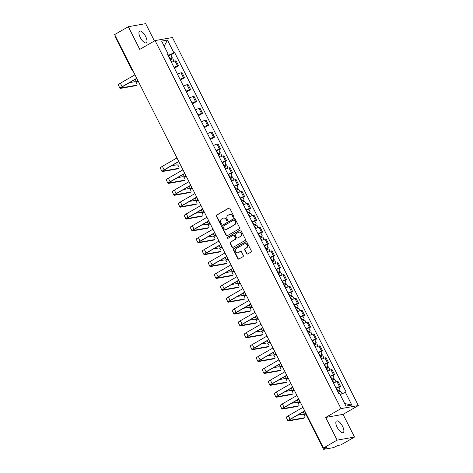 <?xml version="1.0" encoding="UTF-8"?>
<svg xmlns="http://www.w3.org/2000/svg" width="473" height="473" viewBox="0 0 473 473"><rect width="100%" height="100%" fill="white"/><g stroke="black" fill="none" stroke-linecap="round" stroke-linejoin="round"><path stroke-width="0.71" d="M233.662 217.154A0.591 0.538 -100 0 0 233.869 216.362L229.86 208.422A0.845 0.769 -100 0 0 228.808 208.061L216.681 215.049A0.845 0.769 -100 0 0 216.38 216.185L220.394 224.125A0.591 0.538 -100 0 0 221.128 224.373A0.591 0.538 -100 0 0 221.334 223.581L220.82 222.552A2.702 2.466 -100 0 1 221.766 218.922L222.777 218.337A2.702 2.466 -100 0 1 226.141 219.49L226.662 220.513A0.591 0.538 -100 0 0 227.395 220.767A0.591 0.538 -100 0 0 227.602 219.969L227.087 218.946A2.702 2.466 -100 0 1 228.033 215.31L229.044 214.73A2.702 2.466 -100 0 1 232.409 215.877L232.929 216.906A0.591 0.538 -100 0 0 233.662 217.154A0.591 0.538 -100 0 1 233.278 216.841L232.929 216.906M342.57 426.315A6.711 2.613 60.1 0 0 336.51 420.982A6.711 2.613 60.1 0 0 337.154 427.273A6.711 2.613 60.1 0 0 343.209 432.606A6.711 2.613 60.1 0 0 342.57 426.315M145.66 36.504A6.711 2.613 60.1 0 0 139.606 31.171A6.711 2.613 60.1 0 0 140.245 37.462A6.711 2.613 60.1 0 0 146.299 42.795A6.711 2.613 60.1 0 0 145.66 36.504M246.569 253.64A0.845 0.769 -100 0 0 247.621 254.001L251.027 252.044A0.845 0.769 -100 0 0 251.323 250.903L246.865 242.087A0.845 0.769 -100 0 0 245.818 241.727L233.686 248.715A0.845 0.769 -100 0 0 233.39 249.85L237.842 258.672A0.845 0.769 -100 0 0 238.895 259.027L243.004 256.662A0.845 0.769 -100 0 0 243.299 255.526L241.396 251.748A0.845 0.769 -100 0 0 240.343 251.394L238.303 252.564A2.259 2.058 -100 0 1 235.353 251.275A2.259 2.058 -100 0 1 236.287 248.567L244.269 243.967A2.259 2.058 -100 0 1 247.219 245.262A2.259 2.058 -100 0 1 246.291 247.964L244.961 248.733A0.845 0.769 -100 0 0 244.665 249.868L246.569 253.64L246.918 253.581A0.845 0.769 -100 0 0 247.562 254.031M340.992 408.619L325.678 417.44L337.143 440.127L323.479 447.996L114.649 34.588L128.313 26.713L139.772 49.405L155.085 40.583L340.992 408.619L358.351 405.556L172.444 37.521L155.085 40.583M239.285 228.802A0.845 0.769 -100 0 0 239.58 227.667L235.128 218.845A0.845 0.769 -100 0 0 234.076 218.485L221.943 225.473A0.845 0.769 -100 0 0 221.648 226.608L226.106 235.43A0.845 0.769 -100 0 0 227.152 235.785L239.285 228.802M240.999 230.469L245.452 239.285A0.845 0.769 -100 0 1 245.156 240.42L233.023 247.409A0.845 0.769 -100 0 1 231.971 247.048L230.067 243.276A0.845 0.769 -100 0 1 230.363 242.141L235.282 239.308A0.845 0.769 -100 0 0 235.578 238.167L234.312 235.666A0.845 0.769 -100 0 0 233.266 235.306L228.14 238.256A0.591 0.538 -100 0 1 227.371 237.919A0.591 0.538 -100 0 1 227.614 237.21L239.947 230.109A0.845 0.769 -100 0 1 240.999 230.469M337.143 440.127L354.502 437.064L340.838 444.933L337.769 445.477L333.571 447.618L323.579 449.332L306.161 414.845L306.545 414.472M154.417 40.968L145.672 23.65L128.313 26.713M354.502 437.064L343.043 414.372L358.351 405.556M323.479 447.996L326.553 447.458L323.579 449.332M132.558 70.039L132.174 70.412L114.75 35.924L115.134 35.552M174.029 67.42A3.955 0.508 -26.8 0 1 177.535 65.995L174.998 60.97A3.955 0.508 153.2 0 0 171.492 62.401M174.998 60.97L176.057 60.786L178.599 65.812L174.425 68.213M177.535 65.995L178.599 65.812M180.426 80.091L184.594 77.684L182.058 72.659L180.999 72.848A3.955 0.508 153.2 0 0 177.487 74.273M180.03 79.298A3.955 0.508 -26.8 0 1 183.536 77.874L184.594 77.684M186.427 91.963L190.595 89.563L188.059 84.537L187.001 84.726A3.955 0.508 153.2 0 0 183.489 86.151M186.025 91.177A3.955 0.508 -26.8 0 1 189.537 89.752L190.595 89.563M192.422 103.841L196.597 101.441L194.054 96.415L192.996 96.604A3.955 0.508 153.2 0 0 189.49 98.029M192.026 103.055A3.955 0.508 -26.8 0 1 195.538 101.63L196.597 101.441M198.424 115.719L202.592 113.319L200.055 108.293L198.997 108.477A3.955 0.508 153.2 0 0 195.485 109.907M198.027 114.933A3.955 0.508 -26.8 0 1 201.533 113.502L202.592 113.319M204.425 127.598L208.593 125.197L206.057 120.172L204.998 120.355A3.955 0.508 153.2 0 0 201.486 121.786M204.023 126.805A3.955 0.508 -26.8 0 1 207.535 125.38L208.593 125.197M210.426 139.476L214.594 137.069L212.058 132.044L210.993 132.233A3.955 0.508 153.2 0 0 207.487 133.658M210.024 138.684A3.955 0.508 -26.8 0 1 213.536 137.259L214.594 137.069M218.881 149.935L220.595 148.948L218.053 143.922L216.995 144.111A3.955 0.508 153.2 0 0 213.489 145.536M216.025 150.562A3.955 0.508 -26.8 0 1 219.531 149.137L220.595 148.948M224.882 161.813L226.591 160.826L224.054 155.8L222.996 155.989A3.955 0.508 153.2 0 0 219.484 157.414M222.026 162.44A3.955 0.508 -26.8 0 1 225.532 161.015L226.591 160.826M230.883 173.686L232.592 172.704L230.055 167.679L228.997 167.862A3.955 0.508 153.2 0 0 225.485 169.293M228.021 174.318A3.955 0.508 -26.8 0 1 231.534 172.887L232.592 172.704M236.878 185.564L238.593 184.582L236.051 179.557L234.992 179.74A3.955 0.508 153.2 0 0 231.486 181.171M234.023 186.191A3.955 0.508 -26.8 0 1 237.535 184.766L238.593 184.582M242.88 197.442L244.588 196.455L242.052 191.429L240.994 191.618A3.955 0.508 153.2 0 0 237.487 193.043M240.024 198.069A3.955 0.508 -26.8 0 1 243.53 196.644L244.588 196.455M248.881 209.32L250.589 208.333L248.053 203.307L246.995 203.496A3.955 0.508 153.2 0 0 243.483 204.921M246.025 209.947A3.955 0.508 -26.8 0 1 249.531 208.522L250.589 208.333M254.882 221.198L256.591 220.211L254.054 215.185L252.99 215.375A3.955 0.508 153.2 0 0 249.484 216.8M252.02 221.825A3.955 0.508 -26.8 0 1 255.532 220.4L256.591 220.211M260.877 233.071L262.592 232.089L260.049 227.064L258.991 227.253A3.955 0.508 153.2 0 0 255.485 228.678M258.022 233.703A3.955 0.508 -26.8 0 1 261.534 232.273L262.592 232.089M266.878 244.949L268.587 243.967L266.051 238.942L264.992 239.125A3.955 0.508 153.2 0 0 261.48 240.556M264.023 245.576A3.955 0.508 -26.8 0 1 267.529 244.151L268.587 243.967M272.88 256.827L274.588 255.84L272.052 250.814L270.994 251.003A3.955 0.508 153.2 0 0 267.481 252.428M270.018 257.454A3.955 0.508 -26.8 0 1 273.53 256.029L274.588 255.84M278.881 268.705L280.59 267.718L278.047 262.692L276.989 262.882A3.955 0.508 153.2 0 0 273.483 264.306M276.019 269.332A3.955 0.508 -26.8 0 1 279.531 267.907L280.59 267.718M284.876 280.584L286.591 279.596L284.048 274.571L282.99 274.76A3.955 0.508 153.2 0 0 279.484 276.185M282.02 281.21A3.955 0.508 -26.8 0 1 285.526 279.785L286.591 279.596M290.877 292.456L292.586 291.474L290.05 286.449L288.991 286.638A3.955 0.508 153.2 0 0 285.479 288.063M288.022 293.089A3.955 0.508 -26.8 0 1 291.528 291.658L292.586 291.474M296.878 304.334L298.587 303.353L296.051 298.327L294.992 298.51A3.955 0.508 153.2 0 0 291.48 299.941M294.017 304.961A3.955 0.508 -26.8 0 1 297.529 303.536L298.587 303.353M302.874 316.212L304.588 315.225L302.046 310.205L300.988 310.389A3.955 0.508 153.2 0 0 297.482 311.813M300.018 316.839A3.955 0.508 -26.8 0 1 303.53 315.414L304.588 315.225M308.875 328.091L310.584 327.103L308.047 322.078L306.989 322.267A3.955 0.508 153.2 0 0 303.477 323.692M306.019 328.717A3.955 0.508 -26.8 0 1 309.525 327.292L310.584 327.103M314.876 339.969L316.585 338.981L314.048 333.956L312.99 334.145A3.955 0.508 153.2 0 0 309.478 335.57M312.014 340.595A3.955 0.508 -26.8 0 1 315.526 339.171L316.585 338.981M320.877 351.841L322.586 350.86L320.05 345.834L318.985 346.023A3.955 0.508 153.2 0 0 315.479 347.448M318.016 352.474A3.955 0.508 -26.8 0 1 321.528 351.043L322.586 350.86M326.873 363.719L328.587 362.738L326.045 357.712L324.986 357.895A3.955 0.508 153.2 0 0 321.48 359.326M324.017 364.346A3.955 0.508 -26.8 0 1 327.523 362.921L328.587 362.738M332.874 375.597L334.582 374.61L332.046 369.59L330.988 369.774A3.955 0.508 153.2 0 0 327.476 371.199M330.018 376.224A3.955 0.508 -26.8 0 1 333.524 374.799L334.582 374.61M338.875 387.476L340.584 386.488L338.047 381.463L336.989 381.652A3.955 0.508 153.2 0 0 333.477 383.077M336.013 388.102A3.955 0.508 -26.8 0 1 339.525 386.678L340.584 386.488M168.01 55.512L168.429 55.27L167.844 54.111M167.483 54.466L168.075 53.881L161.612 41.092L167.448 40.057L173.91 52.852L168.429 55.27M340.164 394.553L346.171 392.117L174.726 52.704L173.91 52.852M345.355 392.259L351.817 405.048L345.988 406.082L339.525 393.288L338.709 393.435L167.259 54.023L168.075 53.881M325.678 417.44L343.043 414.372M170.889 54.915L174.726 52.704M167.448 40.057L164.184 46.183M344.693 403.522L351.817 405.048M233.278 216.841L232.757 215.818A2.702 2.466 -100 0 0 230.132 214.399L229.783 214.458M223.516 218.071L223.865 218.006A2.702 2.466 -100 0 1 226.49 219.425L227.01 220.453A0.591 0.538 -100 0 0 227.401 220.761M229.216 207.966A0.845 0.769 -100 0 0 229.157 208.002L217.024 214.99A0.845 0.769 -100 0 0 216.729 216.126L220.743 224.066A0.591 0.538 -100 0 0 221.133 224.373M234.484 218.396A0.845 0.769 -100 0 0 234.425 218.425L222.292 225.414A0.845 0.769 -100 0 0 221.997 226.549L226.449 235.365A0.845 0.769 -100 0 0 227.093 235.82M234.596 220.211A0.591 0.538 -100 0 0 233.863 219.963L223.215 226.094A0.591 0.538 -100 0 0 223.008 226.886L223.558 227.974A2.702 2.466 -100 0 0 226.922 229.121L234.2 224.929A2.702 2.466 -100 0 0 235.146 221.293L234.596 220.211L234.945 220.152A0.591 0.538 -100 0 0 234.371 219.839L234.023 219.904M226.183 229.387L226.526 229.328A2.702 2.466 -100 0 0 227.265 229.062L226.922 229.121M234.945 220.152L235.495 221.234A2.702 2.466 -100 0 1 234.543 224.87L227.265 229.062M233.496 235.223L233.839 235.164A0.845 0.769 -100 0 1 234.661 235.607L235.926 238.108A0.845 0.769 -100 0 1 235.631 239.243L230.712 242.075A0.845 0.769 -100 0 0 230.416 243.211L232.32 246.989A0.845 0.769 -100 0 0 232.964 247.438M240.355 230.014A0.845 0.769 -100 0 0 240.29 230.044L227.962 237.15A0.591 0.538 -100 0 0 228.146 238.256M240.39 236.364A2.259 2.058 -100 0 0 238.983 232.142A2.259 2.058 -100 0 0 238.368 232.367L235.554 233.987A0.845 0.769 -100 0 0 235.258 235.122L236.524 237.629A0.845 0.769 -100 0 0 237.576 237.984L240.733 236.305A2.259 2.058 -100 0 0 239.332 232.083L238.983 232.142M237.345 238.067L237.688 238.008A0.845 0.769 -100 0 0 237.919 237.925L237.576 237.984M240.733 236.305L237.919 237.925M244.89 243.743L245.239 243.684A2.259 2.058 -100 0 1 246.64 247.905L245.31 248.674A0.845 0.769 -100 0 0 245.014 249.809L246.918 253.581M237.688 252.789L238.037 252.73A2.259 2.058 -100 0 0 238.652 252.505L238.303 252.564M240.751 251.299A0.845 0.769 -100 0 0 240.692 251.329L238.652 252.505M246.226 241.638A0.845 0.769 -100 0 0 246.161 241.668L234.034 248.656A0.845 0.769 -100 0 0 233.739 249.791L238.191 258.607A0.845 0.769 -100 0 0 238.835 259.062M170.203 59.858L172.858 58.818L174.082 61.242M169.618 58.693L171.202 58.025L170.7 58.416L171.173 59.362M169.553 58.563L172.202 57.523L171.149 58.339L171.575 59.178M168.169 55.82L170.818 54.779L172.202 57.523M170.587 58.203L171.149 58.339M138.163 81.131L137.726 81.208A3.228 0.414 -26.8 0 1 137.418 81.179A3.228 0.414 -26.8 0 1 137.915 80.647M137.826 80.469A4.346 0.562 153.2 0 0 136.419 81.687A4.346 0.562 153.2 0 0 136.833 81.723L138.329 81.462M136.035 85.578A1.981 0.769 -119.9 0 1 135.946 85.648A1.981 0.769 -119.9 0 1 135.846 85.684L136.738 85.17A1.981 0.769 60.1 0 0 136.839 85.134A1.981 0.769 60.1 0 0 136.591 83.153A1.981 0.769 60.1 0 0 134.971 81.669L129.555 82.621M136.738 85.17L121.307 87.895A3.228 0.414 -26.8 0 1 120.999 87.866A3.228 0.414 -26.8 0 1 122.578 86.642L136.803 78.447M134.965 74.805L120.355 83.218A4.346 0.562 153.2 0 0 118.232 84.868L120 88.368A4.346 0.562 153.2 0 0 120.414 88.41L135.846 85.684M136.732 78.305L122.129 86.719A4.346 0.562 153.2 0 0 120 88.368M218.201 154.872L220.85 153.831L222.079 156.256M217.615 153.707L219.2 153.045L218.697 153.435L219.17 154.375M217.55 153.577L220.199 152.537L219.147 153.353L219.573 154.192M216.161 150.84L218.816 149.799L220.199 152.537M218.585 153.217L219.147 153.353M186.155 176.151L185.718 176.228A3.228 0.414 -26.8 0 1 185.416 176.198A3.228 0.414 -26.8 0 1 185.913 175.66M185.824 175.483A4.346 0.562 153.2 0 0 184.417 176.701A4.346 0.562 153.2 0 0 184.825 176.742L186.321 176.476M224.202 166.75L226.851 165.71L228.075 168.134M223.611 165.585L225.201 164.917L224.693 165.314L225.172 166.254M223.546 165.455L226.2 164.415L225.148 165.231L225.574 166.07M222.162 162.712L224.811 161.677L226.2 164.415M224.586 165.095L225.148 165.231M192.156 188.023L191.719 188.106A3.228 0.414 -26.8 0 1 191.417 188.077A3.228 0.414 -26.8 0 1 191.908 187.539M191.819 187.361A4.346 0.562 153.2 0 0 190.418 188.579A4.346 0.562 153.2 0 0 190.826 188.621L192.322 188.355M230.203 178.628L232.852 177.588L234.076 180.012M229.612 177.464L231.196 176.796L230.694 177.192L231.173 178.132M229.547 177.334L232.196 176.293L231.143 177.109L231.569 177.949M228.163 174.59L230.812 173.55L232.196 176.293M230.588 176.973L231.143 177.109M198.157 199.902L197.72 199.978A3.228 0.414 -26.8 0 1 197.412 199.955A3.228 0.414 -26.8 0 1 197.909 199.417M197.82 199.239A4.346 0.562 153.2 0 0 196.419 200.457A4.346 0.562 153.2 0 0 196.827 200.493L198.323 200.233M236.198 190.501L238.853 189.466L240.077 191.89M235.613 189.336L237.198 188.674L236.695 189.064L237.168 190.01M235.548 189.212L238.197 188.171L237.144 188.987L237.57 189.827M234.165 186.468L236.813 185.428L238.197 188.171M236.583 188.845L237.144 188.987M204.159 211.78L203.721 211.857A3.228 0.414 -26.8 0 1 203.414 211.827A3.228 0.414 -26.8 0 1 203.91 211.289M203.822 211.118A4.346 0.562 153.2 0 0 202.414 212.336A4.346 0.562 153.2 0 0 202.828 212.371L204.324 212.105M242.2 202.379L244.848 201.338L246.072 203.768M241.614 201.214L243.199 200.552L242.696 200.942L243.169 201.888M241.543 201.084L244.198 200.049L243.146 200.865L243.571 201.705M240.16 198.347L242.815 197.306L244.198 200.049M242.584 200.723L243.146 200.865M210.154 223.658L209.716 223.735A3.228 0.414 -26.8 0 1 209.415 223.705A3.228 0.414 -26.8 0 1 209.911 223.167M209.823 222.99A4.346 0.562 153.2 0 0 208.416 224.208A4.346 0.562 153.2 0 0 208.824 224.249L210.319 223.983M248.201 214.257L250.85 213.217L252.074 215.641M247.61 213.092L249.2 212.43L248.692 212.82L249.17 213.761M247.545 212.962L250.193 211.922L249.147 212.738L249.567 213.577M246.161 210.225L248.81 209.184L250.193 211.922M248.585 212.602L249.147 212.738M216.155 235.536L215.718 235.613A3.228 0.414 -26.8 0 1 215.41 235.584A3.228 0.414 -26.8 0 1 215.907 235.046M215.818 234.868A4.346 0.562 153.2 0 0 214.417 236.086A4.346 0.562 153.2 0 0 214.825 236.128L216.321 235.861M254.202 226.135L256.851 225.095L258.075 227.519M253.611 224.971L255.195 224.303L254.693 224.699L255.172 225.639M253.546 224.841L256.195 223.8L255.142 224.616L255.568 225.455M252.162 222.097L254.811 221.062L256.195 223.8M254.58 224.48L255.142 224.616M222.156 247.414L221.719 247.491A3.228 0.414 -26.8 0 1 221.411 247.462A3.228 0.414 -26.8 0 1 221.908 246.924M221.819 246.746A4.346 0.562 153.2 0 0 220.412 247.964A4.346 0.562 153.2 0 0 220.826 248.006L222.322 247.74M260.197 238.014L262.846 236.973L264.076 239.397M259.612 236.849L261.197 236.181L260.694 236.577L261.167 237.517M259.547 236.719L262.196 235.678L261.143 236.494L261.569 237.334M258.157 233.975L260.812 232.935L262.196 235.678M260.582 236.358L261.143 236.494M228.157 259.287L227.714 259.364A3.228 0.414 -26.8 0 1 227.412 259.34A3.228 0.414 -26.8 0 1 227.909 258.802M227.82 258.625A4.346 0.562 153.2 0 0 226.413 259.843A4.346 0.562 153.2 0 0 226.821 259.878L228.317 259.618M266.198 249.886L268.847 248.851L270.071 251.275M265.607 248.727L267.198 248.059L266.689 248.449L267.168 249.395M265.542 248.597L268.197 247.556L267.144 248.372L267.57 249.212M264.159 245.854L266.807 244.813L268.197 247.556M266.583 248.23L267.144 248.372M234.153 271.165L233.715 271.242A3.228 0.414 -26.8 0 1 233.414 271.212A3.228 0.414 -26.8 0 1 233.91 270.68M233.816 270.503A4.346 0.562 153.2 0 0 232.414 271.721A4.346 0.562 153.2 0 0 232.822 271.756L234.318 271.49M272.2 261.764L274.848 260.729L276.072 263.154M271.608 260.599L273.199 259.937L272.69 260.327L273.169 261.273M271.543 260.469L274.192 259.435L273.146 260.251L273.565 261.09M270.16 257.732L272.809 256.691L274.192 259.435M272.584 260.109L273.146 260.251M240.154 283.043L239.716 283.12A3.228 0.414 -26.8 0 1 239.409 283.091A3.228 0.414 -26.8 0 1 239.906 282.552M239.817 282.375A4.346 0.562 153.2 0 0 238.416 283.593A4.346 0.562 153.2 0 0 238.824 283.634L240.319 283.368M278.195 273.642L280.85 272.602L282.074 275.026M277.61 272.478L279.194 271.815L278.692 272.206L279.165 273.146M277.545 272.347L280.193 271.307L279.141 272.123L279.567 272.968M276.161 269.61L278.81 268.569L280.193 271.307M278.579 271.987L279.141 272.123M246.155 294.921L245.718 294.998A3.228 0.414 -26.8 0 1 245.41 294.969A3.228 0.414 -26.8 0 1 245.907 294.431M245.818 294.253A4.346 0.562 153.2 0 0 244.411 295.471A4.346 0.562 153.2 0 0 244.825 295.513L246.321 295.247M284.196 285.521L286.845 284.48L288.075 286.904M283.611 284.356L285.195 283.688L284.693 284.084L285.166 285.024M283.546 284.226L286.195 283.185L285.142 284.001L285.568 284.841M282.156 281.482L284.811 280.448L286.195 283.185M284.58 283.865L285.142 284.001M252.15 306.8L251.713 306.876A3.228 0.414 -26.8 0 1 251.411 306.847A3.228 0.414 -26.8 0 1 251.908 306.309M251.819 306.132A4.346 0.562 153.2 0 0 250.412 307.349A4.346 0.562 153.2 0 0 250.82 307.391L252.316 307.125M290.197 297.399L292.846 296.358L294.07 298.782M289.606 296.234L291.197 295.566L290.688 295.962L291.167 296.902M289.541 296.104L292.196 295.063L291.143 295.879L291.563 296.719M288.158 293.361L290.806 292.32L292.196 295.063M290.582 295.743L291.143 295.879M258.152 318.672L257.714 318.749A3.228 0.414 -26.8 0 1 257.413 318.725A3.228 0.414 -26.8 0 1 257.903 318.187M257.815 318.01A4.346 0.562 153.2 0 0 256.413 319.228A4.346 0.562 153.2 0 0 256.821 319.263L258.317 319.003M296.199 309.277L298.847 308.236L300.071 310.66M295.607 308.112L297.192 307.444L296.689 307.834L297.168 308.78M295.542 307.982L298.191 306.942L297.139 307.757L297.564 308.597M294.159 305.239L296.808 304.198L298.191 306.942M296.577 307.616L297.139 307.757M264.153 330.55L263.715 330.627A3.228 0.414 -26.8 0 1 263.408 330.597A3.228 0.414 -26.8 0 1 263.904 330.065M263.816 329.888A4.346 0.562 153.2 0 0 262.409 331.106A4.346 0.562 153.2 0 0 262.822 331.141L264.318 330.875M178.031 168.713A1.981 0.769 -119.9 0 1 177.943 168.784A1.981 0.769 -119.9 0 1 177.842 168.82L178.735 168.311A1.981 0.769 60.1 0 0 178.835 168.27A1.981 0.769 60.1 0 0 178.587 166.295A1.981 0.769 60.1 0 0 176.967 164.805L171.551 165.763M178.735 168.311L163.303 171.031A3.228 0.414 -26.8 0 1 162.996 171.007A3.228 0.414 -26.8 0 1 164.574 169.777L178.8 161.583M176.961 157.941L162.351 166.36A4.346 0.562 153.2 0 0 160.229 168.004L161.997 171.51A4.346 0.562 153.2 0 0 162.41 171.545L177.842 168.82M178.729 161.447L164.125 169.86A4.346 0.562 153.2 0 0 161.997 171.51M184.027 180.591A1.981 0.769 -119.9 0 1 183.944 180.662A1.981 0.769 -119.9 0 1 183.843 180.698L184.736 180.183A1.981 0.769 60.1 0 0 184.837 180.148A1.981 0.769 60.1 0 0 184.582 178.173A1.981 0.769 60.1 0 0 182.968 176.683L177.546 177.641M184.736 180.183L169.299 182.909A3.228 0.414 -26.8 0 1 168.997 182.88A3.228 0.414 -26.8 0 1 170.576 181.656L184.801 173.461M182.962 169.819L168.353 178.232A4.346 0.562 153.2 0 0 166.23 179.882L167.998 183.388A4.346 0.562 153.2 0 0 168.406 183.423L183.843 180.698M184.73 173.325L170.12 181.738A4.346 0.562 153.2 0 0 167.998 183.388M190.028 192.47A1.981 0.769 -119.9 0 1 189.945 192.541A1.981 0.769 -119.9 0 1 189.844 192.576L190.731 192.062A1.981 0.769 60.1 0 0 190.838 192.026A1.981 0.769 60.1 0 0 190.584 190.045A1.981 0.769 60.1 0 0 188.964 188.561L183.548 189.519M190.731 192.062L175.3 194.787A3.228 0.414 -26.8 0 1 174.998 194.758A3.228 0.414 -26.8 0 1 176.571 193.534L190.802 185.339M188.958 181.697L174.354 190.111A4.346 0.562 153.2 0 0 172.231 191.76L173.999 195.26A4.346 0.562 153.2 0 0 174.407 195.302L189.844 192.576M190.731 185.197L176.122 193.617A4.346 0.562 153.2 0 0 173.999 195.26M196.029 204.348A1.981 0.769 -119.9 0 1 195.946 204.419A1.981 0.769 -119.9 0 1 195.84 204.454L196.733 203.94A1.981 0.769 60.1 0 0 196.839 203.904A1.981 0.769 60.1 0 0 196.585 201.924A1.981 0.769 60.1 0 0 194.965 200.44L189.549 201.392M196.733 203.94L181.301 206.666A3.228 0.414 -26.8 0 1 180.993 206.636A3.228 0.414 -26.8 0 1 182.572 205.412L196.798 197.217M194.959 193.575L180.355 201.989A4.346 0.562 153.2 0 0 178.226 203.638L180 207.139A4.346 0.562 153.2 0 0 180.408 207.18L195.84 204.454M196.727 197.075L182.123 205.489A4.346 0.562 153.2 0 0 180 207.139M202.03 216.226A1.981 0.769 -119.9 0 1 201.941 216.291A1.981 0.769 -119.9 0 1 201.841 216.332L202.734 215.818A1.981 0.769 60.1 0 0 202.834 215.777A1.981 0.769 60.1 0 0 202.586 213.802A1.981 0.769 60.1 0 0 200.966 212.312L195.544 213.27M202.734 215.818L187.302 218.544A3.228 0.414 -26.8 0 1 186.995 218.514A3.228 0.414 -26.8 0 1 188.573 217.29L202.799 209.096M200.96 205.453L186.35 213.867A4.346 0.562 153.2 0 0 184.228 215.517L185.995 219.017A4.346 0.562 153.2 0 0 186.409 219.058L201.841 216.332M202.728 208.954L188.118 217.367A4.346 0.562 153.2 0 0 185.995 219.017M208.025 228.098A1.981 0.769 -119.9 0 1 207.943 228.169A1.981 0.769 -119.9 0 1 207.842 228.205L208.735 227.696A1.981 0.769 60.1 0 0 208.835 227.655A1.981 0.769 60.1 0 0 208.581 225.68A1.981 0.769 60.1 0 0 206.961 224.19L201.545 225.148M208.735 227.696L193.297 230.416A3.228 0.414 -26.8 0 1 192.996 230.392A3.228 0.414 -26.8 0 1 194.574 229.163L208.8 220.968M206.961 217.326L192.351 225.745A4.346 0.562 153.2 0 0 190.229 227.395L191.997 230.895A4.346 0.562 153.2 0 0 192.405 230.93L207.842 228.205M208.729 220.832L194.119 229.245A4.346 0.562 153.2 0 0 191.997 230.895M214.027 239.977A1.981 0.769 -119.9 0 1 213.944 240.048A1.981 0.769 -119.9 0 1 213.837 240.083L214.73 239.569A1.981 0.769 60.1 0 0 214.837 239.533A1.981 0.769 60.1 0 0 214.582 237.558A1.981 0.769 60.1 0 0 212.962 236.068L207.546 237.026M214.73 239.569L199.299 242.294A3.228 0.414 -26.8 0 1 198.997 242.265A3.228 0.414 -26.8 0 1 200.57 241.041L214.795 232.846M212.956 229.204L198.353 237.617A4.346 0.562 153.2 0 0 196.23 239.267L197.998 242.773A4.346 0.562 153.2 0 0 198.406 242.809L213.837 240.083M214.73 232.71L200.12 241.124A4.346 0.562 153.2 0 0 197.998 242.773M220.028 251.855A1.981 0.769 -119.9 0 1 219.945 251.926A1.981 0.769 -119.9 0 1 219.839 251.961L220.731 251.447A1.981 0.769 60.1 0 0 220.832 251.411A1.981 0.769 60.1 0 0 220.584 249.431A1.981 0.769 60.1 0 0 218.964 247.947L213.548 248.904M220.731 251.447L205.3 254.172A3.228 0.414 -26.8 0 1 204.992 254.143A3.228 0.414 -26.8 0 1 206.571 252.919L220.796 244.724M218.958 241.082L204.348 249.496A4.346 0.562 153.2 0 0 202.225 251.145L203.993 254.645A4.346 0.562 153.2 0 0 204.407 254.687L219.839 251.961M220.725 244.582L206.122 253.002A4.346 0.562 153.2 0 0 203.993 254.645M226.023 263.733A1.981 0.769 -119.9 0 1 225.94 263.804A1.981 0.769 -119.9 0 1 225.84 263.839L226.733 263.325A1.981 0.769 60.1 0 0 226.833 263.29A1.981 0.769 60.1 0 0 226.579 261.309A1.981 0.769 60.1 0 0 224.965 259.825L219.543 260.777M226.733 263.325L211.295 266.051A3.228 0.414 -26.8 0 1 210.993 266.021A3.228 0.414 -26.8 0 1 212.572 264.797L226.798 256.603M224.959 252.96L210.349 261.374A4.346 0.562 153.2 0 0 208.226 263.023L209.994 266.524A4.346 0.562 153.2 0 0 210.408 266.565L225.84 263.839M226.727 256.461L212.117 264.874A4.346 0.562 153.2 0 0 209.994 266.524M232.024 275.611A1.981 0.769 -119.9 0 1 231.941 275.676A1.981 0.769 -119.9 0 1 231.841 275.718L232.734 275.203A1.981 0.769 60.1 0 0 232.834 275.162A1.981 0.769 60.1 0 0 232.58 273.187A1.981 0.769 60.1 0 0 230.96 271.697L225.544 272.655M232.734 275.203L217.296 277.929A3.228 0.414 -26.8 0 1 216.995 277.899A3.228 0.414 -26.8 0 1 218.567 276.675L232.799 268.481M230.96 264.839L216.35 273.252A4.346 0.562 153.2 0 0 214.228 274.902L215.995 278.402A4.346 0.562 153.2 0 0 216.403 278.443L231.841 275.718M232.728 268.339L218.118 276.752A4.346 0.562 153.2 0 0 215.995 278.402M238.025 287.483A1.981 0.769 -119.9 0 1 237.943 287.554A1.981 0.769 -119.9 0 1 237.836 287.59L238.729 287.081A1.981 0.769 60.1 0 0 238.835 287.04A1.981 0.769 60.1 0 0 238.581 285.065A1.981 0.769 60.1 0 0 236.961 283.575L231.545 284.533M238.729 287.081L223.297 289.801A3.228 0.414 -26.8 0 1 222.99 289.778A3.228 0.414 -26.8 0 1 224.569 288.554L238.794 280.353M236.955 276.711L222.351 285.13A4.346 0.562 153.2 0 0 220.223 286.78L221.997 290.28A4.346 0.562 153.2 0 0 222.405 290.316L237.836 287.59M238.723 280.217L224.119 288.631A4.346 0.562 153.2 0 0 221.997 290.28M244.027 299.362A1.981 0.769 -119.9 0 1 243.938 299.433A1.981 0.769 -119.9 0 1 243.837 299.468L244.73 298.954A1.981 0.769 60.1 0 0 244.831 298.918A1.981 0.769 60.1 0 0 244.582 296.943A1.981 0.769 60.1 0 0 242.962 295.454L237.547 296.411M244.73 298.954L229.299 301.679A3.228 0.414 -26.8 0 1 228.991 301.65A3.228 0.414 -26.8 0 1 230.57 300.426L244.795 292.231M242.956 288.589L228.347 297.003A4.346 0.562 153.2 0 0 226.224 298.652L227.992 302.158A4.346 0.562 153.2 0 0 228.406 302.194L243.837 299.468M244.724 292.095L230.115 300.509A4.346 0.562 153.2 0 0 227.992 302.158M250.022 311.24A1.981 0.769 -119.9 0 1 249.939 311.311A1.981 0.769 -119.9 0 1 249.839 311.346L250.731 310.832A1.981 0.769 60.1 0 0 250.832 310.796A1.981 0.769 60.1 0 0 250.578 308.816A1.981 0.769 60.1 0 0 248.958 307.332L243.542 308.29M250.731 310.832L235.294 313.558A3.228 0.414 -26.8 0 1 234.992 313.528A3.228 0.414 -26.8 0 1 236.571 312.304L250.796 304.109M248.958 300.467L234.348 308.881A4.346 0.562 153.2 0 0 232.225 310.53L233.993 314.031A4.346 0.562 153.2 0 0 234.401 314.072L249.839 311.346M250.725 303.968L236.116 312.387A4.346 0.562 153.2 0 0 233.993 314.031M256.023 323.118A1.981 0.769 -119.9 0 1 255.94 323.189A1.981 0.769 -119.9 0 1 255.834 323.225L256.727 322.71A1.981 0.769 60.1 0 0 256.833 322.675A1.981 0.769 60.1 0 0 256.579 320.694A1.981 0.769 60.1 0 0 254.959 319.21L249.543 320.162M256.727 322.71L241.295 325.436A3.228 0.414 -26.8 0 1 240.994 325.406A3.228 0.414 -26.8 0 1 242.566 324.182L256.798 315.988M254.953 312.346L240.349 320.759A4.346 0.562 153.2 0 0 238.226 322.409L239.994 325.909A4.346 0.562 153.2 0 0 240.402 325.95L255.834 323.225M256.727 315.846L242.117 324.259A4.346 0.562 153.2 0 0 239.994 325.909M262.024 334.996A1.981 0.769 -119.9 0 1 261.941 335.061A1.981 0.769 -119.9 0 1 261.835 335.103L262.728 334.588A1.981 0.769 60.1 0 0 262.834 334.553A1.981 0.769 60.1 0 0 262.58 332.572A1.981 0.769 60.1 0 0 260.96 331.082L255.544 332.04M262.728 334.588L247.296 337.314A3.228 0.414 -26.8 0 1 246.989 337.284A3.228 0.414 -26.8 0 1 248.567 336.061L262.793 327.866M260.954 324.224L246.344 332.637A4.346 0.562 153.2 0 0 244.222 334.287L245.99 337.787A4.346 0.562 153.2 0 0 246.403 337.828L261.835 335.103M262.722 327.724L248.118 336.137A4.346 0.562 153.2 0 0 245.99 337.787M302.194 321.149L304.849 320.115L306.072 322.539M301.608 319.985L303.193 319.322L302.69 319.713L303.163 320.659M301.543 319.854L304.192 318.82L303.14 319.636L303.565 320.475M300.16 317.117L302.809 316.076L304.192 318.82M302.578 319.494L303.14 319.636M270.154 342.428L269.711 342.505A3.228 0.414 -26.8 0 1 269.409 342.476A3.228 0.414 -26.8 0 1 269.906 341.938M269.817 341.76A4.346 0.562 153.2 0 0 268.41 342.978A4.346 0.562 153.2 0 0 268.818 343.02L270.32 342.754M268.02 346.869A1.981 0.769 -119.9 0 1 267.937 346.94A1.981 0.769 -119.9 0 1 267.836 346.981L268.729 346.467A1.981 0.769 60.1 0 0 268.83 346.425A1.981 0.769 60.1 0 0 268.575 344.45A1.981 0.769 60.1 0 0 266.961 342.96L261.539 343.918M268.729 346.467L253.292 349.186A3.228 0.414 -26.8 0 1 252.99 349.163A3.228 0.414 -26.8 0 1 254.569 347.939L268.794 339.738M266.955 336.096L252.346 344.515A4.346 0.562 153.2 0 0 250.223 346.165L251.991 349.665A4.346 0.562 153.2 0 0 252.405 349.701L267.836 346.981M268.723 339.602L254.113 348.016A4.346 0.562 153.2 0 0 251.991 349.665M308.195 333.027L310.844 331.987L312.068 334.411M307.604 331.863L309.194 331.201L308.692 331.591L309.165 332.531M307.539 331.733L310.193 330.692L309.141 331.508L309.567 332.353M306.155 328.995L308.804 327.955L310.193 330.692M308.579 331.372L309.141 331.508M276.149 354.307L275.712 354.383A3.228 0.414 -26.8 0 1 275.41 354.354A3.228 0.414 -26.8 0 1 275.907 353.816M275.812 353.638A4.346 0.562 153.2 0 0 274.411 354.856A4.346 0.562 153.2 0 0 274.819 354.898L276.315 354.632M274.021 358.747A1.981 0.769 -119.9 0 1 273.938 358.818A1.981 0.769 -119.9 0 1 273.837 358.853L274.73 358.339A1.981 0.769 60.1 0 0 274.831 358.303A1.981 0.769 60.1 0 0 274.577 356.329A1.981 0.769 60.1 0 0 272.956 354.839L267.541 355.797M274.73 358.339L259.293 361.065A3.228 0.414 -26.8 0 1 258.991 361.035A3.228 0.414 -26.8 0 1 260.564 359.811L274.795 351.616M272.956 347.974L258.347 356.388A4.346 0.562 153.2 0 0 256.224 358.037L257.992 361.543A4.346 0.562 153.2 0 0 258.4 361.579L273.837 358.853M274.724 351.48L260.115 359.894A4.346 0.562 153.2 0 0 257.992 361.543M314.196 344.906L316.845 343.865L318.069 346.289M313.605 343.741L315.195 343.073L314.687 343.469L315.166 344.409M313.54 343.611L316.189 342.57L315.142 343.386L315.562 344.226M312.156 340.867L314.805 339.833L316.189 342.57M314.58 343.25L315.142 343.386M282.15 366.185L281.713 366.262A3.228 0.414 -26.8 0 1 281.405 366.232A3.228 0.414 -26.8 0 1 281.902 365.694M281.813 365.517A4.346 0.562 153.2 0 0 280.412 366.735A4.346 0.562 153.2 0 0 280.82 366.776L282.316 366.51M280.022 370.625A1.981 0.769 -119.9 0 1 279.939 370.696A1.981 0.769 -119.9 0 1 279.833 370.731L280.726 370.217A1.981 0.769 60.1 0 0 280.832 370.182A1.981 0.769 60.1 0 0 280.578 368.201A1.981 0.769 60.1 0 0 278.958 366.717L273.542 367.675M280.726 370.217L265.294 372.943A3.228 0.414 -26.8 0 1 264.986 372.913A3.228 0.414 -26.8 0 1 266.565 371.689L280.791 363.495M278.952 359.852L264.348 368.266A4.346 0.562 153.2 0 0 262.219 369.916L263.993 373.416A4.346 0.562 153.2 0 0 264.401 373.457L279.833 370.731M280.72 363.353L266.116 371.772A4.346 0.562 153.2 0 0 263.993 373.416M320.191 356.784L322.846 355.743L324.07 358.167M319.606 355.619L321.191 354.951L320.688 355.347L321.161 356.287M319.541 355.489L322.19 354.448L321.137 355.264L321.563 356.104M318.158 352.746L320.806 351.705L322.19 354.448M320.576 355.128L321.137 355.264M288.152 378.057L287.714 378.134A3.228 0.414 -26.8 0 1 287.407 378.11A3.228 0.414 -26.8 0 1 287.903 377.572M287.815 377.395A4.346 0.562 153.2 0 0 286.407 378.613A4.346 0.562 153.2 0 0 286.821 378.648L288.317 378.388M286.023 382.503A1.981 0.769 -119.9 0 1 285.934 382.574A1.981 0.769 -119.9 0 1 285.834 382.61L286.727 382.095A1.981 0.769 60.1 0 0 286.827 382.06A1.981 0.769 60.1 0 0 286.579 380.079A1.981 0.769 60.1 0 0 284.959 378.595L279.543 379.547M286.727 382.095L271.295 384.821A3.228 0.414 -26.8 0 1 270.988 384.791A3.228 0.414 -26.8 0 1 272.566 383.568L286.792 375.373M284.953 371.731L270.343 380.144A4.346 0.562 153.2 0 0 268.221 381.794L269.988 385.294A4.346 0.562 153.2 0 0 270.402 385.335L285.834 382.61M286.721 375.231L272.117 383.644A4.346 0.562 153.2 0 0 269.988 385.294M326.193 368.662L328.841 367.622L330.071 370.046M325.607 367.497L327.192 366.829L326.689 367.219L327.162 368.165M325.542 367.367L328.191 366.327L327.139 367.143L327.564 367.982M324.153 364.624L326.808 363.583L328.191 366.327M326.577 367.001L327.139 367.143M294.147 389.935L293.709 390.012A3.228 0.414 -26.8 0 1 293.408 389.983A3.228 0.414 -26.8 0 1 293.904 389.45M293.816 389.273A4.346 0.562 153.2 0 0 292.409 390.491A4.346 0.562 153.2 0 0 292.817 390.527L294.312 390.266M292.018 394.381A1.981 0.769 -119.9 0 1 291.936 394.447A1.981 0.769 -119.9 0 1 291.835 394.488L292.728 393.974A1.981 0.769 60.1 0 0 292.828 393.938A1.981 0.769 60.1 0 0 292.574 391.957A1.981 0.769 60.1 0 0 290.96 390.467L285.538 391.425M292.728 393.974L277.29 396.699A3.228 0.414 -26.8 0 1 276.989 396.67A3.228 0.414 -26.8 0 1 278.567 395.446L292.793 387.251M290.954 383.609L276.344 392.022A4.346 0.562 153.2 0 0 274.222 393.672L275.99 397.172A4.346 0.562 153.2 0 0 276.398 397.214L291.835 394.488M292.722 387.109L278.112 395.523A4.346 0.562 153.2 0 0 275.99 397.172M332.194 380.534L334.843 379.5L336.067 381.924M331.603 379.37L333.193 378.707L332.685 379.098L333.163 380.044M331.538 379.24L334.192 378.205L333.14 379.021L333.56 379.86M330.154 376.502L332.803 375.461L334.192 378.205M332.578 378.879L333.14 379.021M300.148 401.814L299.711 401.89A3.228 0.414 -26.8 0 1 299.409 401.861A3.228 0.414 -26.8 0 1 299.9 401.323M299.811 401.151A4.346 0.562 153.2 0 0 298.41 402.363A4.346 0.562 153.2 0 0 298.818 402.405L300.314 402.139M298.02 406.254A1.981 0.769 -119.9 0 1 297.937 406.325A1.981 0.769 -119.9 0 1 297.83 406.366L298.723 405.852A1.981 0.769 60.1 0 0 298.83 405.81A1.981 0.769 60.1 0 0 298.575 403.836A1.981 0.769 60.1 0 0 296.955 402.346L291.539 403.303M298.723 405.852L283.292 408.571A3.228 0.414 -26.8 0 1 282.99 408.548A3.228 0.414 -26.8 0 1 284.563 407.324L298.794 399.123M296.949 395.487L282.346 403.901A4.346 0.562 153.2 0 0 280.223 405.55L281.991 409.05A4.346 0.562 153.2 0 0 282.399 409.086L297.83 406.366M298.723 398.987L284.113 407.401A4.346 0.562 153.2 0 0 281.991 409.05M338.195 392.413L340.844 391.372L342.032 393.731M337.604 391.248L339.188 390.586L338.686 390.976L339.165 391.916M337.539 391.118L340.188 390.077L339.135 390.893L339.561 391.739M336.155 388.38L338.804 387.34L340.188 390.077M338.573 390.757L339.135 390.893M306.013 413.715L305.712 413.769A3.228 0.414 -26.8 0 1 305.404 413.739A3.228 0.414 -26.8 0 1 305.901 413.201M305.812 413.024A4.346 0.562 153.2 0 0 304.405 414.242A4.346 0.562 153.2 0 0 304.819 414.283L305.978 414.076M304.021 418.132A1.981 0.769 -119.9 0 1 303.938 418.203A1.981 0.769 -119.9 0 1 303.832 418.238L304.724 417.724A1.981 0.769 60.1 0 0 304.831 417.689A1.981 0.769 60.1 0 0 304.577 415.714A1.981 0.769 60.1 0 0 302.957 414.224L297.541 415.182M304.724 417.724L289.293 420.45A3.228 0.414 -26.8 0 1 288.985 420.42A3.228 0.414 -26.8 0 1 290.564 419.196L304.789 411.002M302.951 407.359L288.341 415.773A4.346 0.562 153.2 0 0 286.218 417.423L287.992 420.929A4.346 0.562 153.2 0 0 288.4 420.964L303.832 418.238M304.718 410.866L290.115 419.279A4.346 0.562 153.2 0 0 287.992 420.929M333.524 374.799L330.988 369.774M327.523 362.921L324.986 357.895M321.528 351.043L318.985 346.023M315.526 339.171L312.99 334.145M309.525 327.292L306.989 322.267M303.53 315.414L300.988 310.389M297.529 303.536L294.992 298.51M291.528 291.658L288.991 286.638M285.526 279.785L282.99 274.76M279.531 267.907L276.989 262.882M273.53 256.029L270.994 251.003M267.529 244.151L264.992 239.125M261.534 232.273L258.991 227.253M255.532 220.4L252.99 215.375M249.531 208.522L246.995 203.496M243.53 196.644L240.994 191.618M237.535 184.766L234.992 179.74M231.534 172.887L228.997 167.862M225.532 161.015L222.996 155.989M219.531 149.137L216.995 144.111M213.536 137.259L210.993 132.233M207.535 125.38L204.998 120.355M201.533 113.502L198.997 108.477M195.538 101.63L192.996 96.604M189.537 89.752L187.001 84.726M183.536 77.874L180.999 72.848M339.525 386.678L336.989 381.652M324.029 447.901L324.425 448.682M232.757 215.818L232.409 215.877M227.01 220.453L226.662 220.513M226.49 219.425L226.141 219.49M220.743 224.066L220.394 224.125M216.729 216.126L216.38 216.185M217.024 214.99L216.681 215.049M229.157 208.002L228.808 208.061M226.449 235.365L226.106 235.43M221.997 226.549L221.648 226.608M222.292 225.414L221.943 225.473M234.425 218.425L234.076 218.485M234.543 224.87L234.2 224.929M235.495 221.234L235.146 221.293M232.32 246.989L231.971 247.048M230.416 243.211L230.067 243.276M230.712 242.075L230.363 242.141M235.631 239.243L235.282 239.308M235.926 238.108L235.578 238.167M234.661 235.607L234.312 235.666M227.962 237.15L227.614 237.21M240.29 230.044L239.947 230.109M245.014 249.809L244.665 249.868M245.31 248.674L244.961 248.733M246.64 247.905L246.291 247.964M240.692 251.329L240.343 251.394M238.191 258.607L237.842 258.672M233.739 249.791L233.39 249.85M234.034 248.656L233.686 248.715M246.161 241.668L245.818 241.727M170.552 59.675L171.841 62.223M168.512 55.637L169.896 58.38M122.129 86.719L120.355 83.218M218.55 154.689L219.833 157.237M216.51 150.656L217.893 153.394M224.545 166.567L225.834 169.115M222.511 162.535L223.895 165.272M191.571 187.811L191.719 188.106M230.546 178.445L231.835 180.993M228.506 174.407L229.89 177.15M236.547 190.323L237.83 192.872M234.507 186.285L235.891 189.029M242.543 202.196L243.832 204.75M240.509 198.163L241.892 200.907M248.544 214.074L249.833 216.622M246.504 210.042L247.893 212.779M254.545 225.952L255.834 228.5M252.505 221.92L253.889 224.657M221.571 247.196L221.719 247.491M260.546 237.83L261.829 240.379M258.506 233.792L259.89 236.535M266.541 249.709L267.83 252.257M264.508 245.67L265.891 248.414M272.543 261.581L273.832 264.135M270.503 257.549L271.886 260.292M278.544 273.459L279.833 276.007M276.504 269.427L277.888 272.164M284.539 285.337L285.828 287.886M282.505 281.305L283.889 284.042M251.565 306.581L251.713 306.876M290.54 297.215L291.829 299.764M288.5 293.177L289.89 295.921M296.541 309.094L297.83 311.642M294.502 305.055L295.885 307.799M164.125 169.86L162.351 166.36M170.12 181.738L168.353 178.232M176.122 193.617L174.354 190.111M182.123 205.489L180.355 201.989M188.118 217.367L186.35 213.867M187.302 218.544L187.154 218.248M194.119 229.245L192.351 225.745M200.12 241.124L198.353 237.617M206.122 253.002L204.348 249.496M212.117 264.874L210.349 261.374M218.118 276.752L216.35 273.252M217.296 277.929L217.148 277.633M224.119 288.631L222.351 285.13M230.115 300.509L228.347 297.003M236.116 312.387L234.348 308.881M242.117 324.259L240.349 320.759M248.118 336.137L246.344 332.637M247.296 337.314L247.148 337.018M302.543 320.972L303.826 323.52M300.503 316.934L301.886 319.677M254.113 348.016L252.346 344.515M308.538 332.844L309.827 335.392M306.504 328.812L307.888 331.549M260.115 359.894L258.347 356.388M314.539 344.722L315.828 347.271M312.499 340.69L313.889 343.428M281.565 365.966L281.713 366.262M266.116 371.772L264.348 368.266M320.54 356.601L321.829 359.149M318.5 352.562L319.884 355.306M272.117 383.644L270.343 380.144M326.541 368.479L327.824 371.027M324.502 364.441L325.885 367.184M278.112 395.523L276.344 392.022M277.29 396.699L277.148 396.404M332.537 380.357L333.826 382.905M330.503 376.319L331.886 379.062M284.113 407.401L282.346 403.901M338.538 392.229L339.111 393.365M336.498 388.197L337.882 390.935M290.115 419.279L288.341 415.773M306.066 413.526A1.721 1.721 0 0 0 306.161 414.845M132.174 70.412A1.721 1.721 0 0 0 133.179 71.275M135.243 79.346L136.419 81.687M135.946 85.648L136.839 85.134M183.234 174.366L184.417 176.701M189.235 186.238L190.418 188.579M195.237 198.116L196.419 200.457M201.232 209.994L202.414 212.336M207.233 221.872L208.416 224.208M213.234 233.751L214.417 236.086M219.236 245.623L220.412 247.964M225.231 257.501L226.413 259.843M231.232 269.379L232.414 271.721M237.233 281.258L238.416 283.593M243.228 293.136L244.411 295.471M249.23 305.008L250.412 307.349M255.231 316.886L256.413 319.228M261.232 328.765L262.409 331.106M177.943 168.784L178.835 168.27M183.944 180.662L184.837 180.148M189.945 192.541L190.838 192.026M195.946 204.419L196.839 203.904M201.941 216.291L202.834 215.777M207.943 228.169L208.835 227.655M213.944 240.048L214.837 239.533M219.945 251.926L220.832 251.411M225.94 263.804L226.833 263.29M231.941 275.676L232.834 275.162M237.943 287.554L238.835 287.04M243.938 299.433L244.831 298.918M249.939 311.311L250.832 310.796M255.94 323.189L256.833 322.675M261.941 335.061L262.834 334.553M267.227 340.643L268.41 342.978M267.937 346.94L268.83 346.425M273.228 352.521L274.411 354.856M273.938 358.818L274.831 358.303M279.23 364.393L280.412 366.735M279.939 370.696L280.832 370.182M285.225 376.272L286.407 378.613M285.934 382.574L286.827 382.06M291.226 388.15L292.409 390.491M291.936 394.447L292.828 393.938M297.227 400.028L298.41 402.363M297.937 406.325L298.83 405.81M303.228 411.906L304.405 414.242M303.938 418.203L304.831 417.689"/></g></svg>
